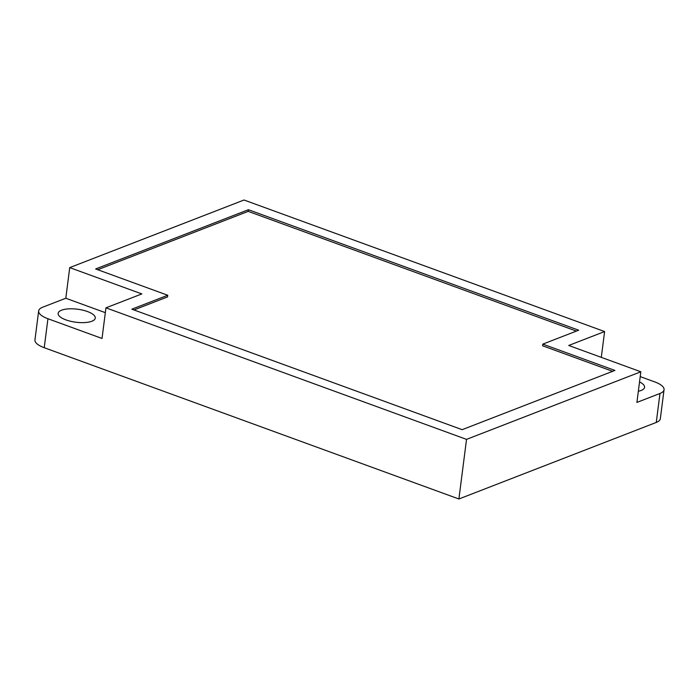 <?xml version="1.0" encoding="UTF-8"?>
<svg xmlns="http://www.w3.org/2000/svg" width="699" height="699" viewBox="0 0 699 699"><rect width="100%" height="100%" fill="white"/><g stroke="black" fill="none" stroke-linecap="round" stroke-linejoin="round"><path stroke-width="1.05" d="M87.471 311.544A18.716 6.553 -172.7 0 1 95.265 318.097A18.716 6.553 -172.7 0 1 84.85 322.571A18.716 6.553 -172.7 0 1 65.942 319.897A18.716 6.553 -172.7 0 1 58.139 313.344A18.716 6.553 -172.7 0 1 68.554 308.871A18.716 6.553 -172.7 0 1 87.471 311.544M639.533 381.925A18.716 6.553 -172.7 0 1 644.574 387.307A18.716 6.553 -172.7 0 1 638.344 391.257M458.894 498.99L656.265 422.441L659.978 393.467L636.911 402.414L640.834 371.781L466.53 439.374L458.894 498.99L44.229 347.709A22.281 7.803 -172.7 0 1 34.95 339.906L38.663 310.933A22.281 7.803 7.3 0 0 47.943 318.735L44.229 347.709M640.214 376.612L654.771 381.916A22.281 7.803 7.3 0 1 664.05 389.719L660.337 418.701A22.281 7.803 -172.7 0 1 656.265 422.441M601.297 357.364L604.609 331.553L244.03 200.01L69.725 267.612L65.802 298.246L105.331 312.663M38.663 310.933A22.281 7.803 7.3 0 1 42.735 307.184L65.802 298.246M466.53 439.374L105.951 307.84L102.028 338.465L47.943 318.735M462.153 429.675L614.928 370.435L542.808 344.126L578.693 330.208L248.407 209.717L95.632 268.958L167.751 295.266L131.866 309.185L462.153 429.675M604.609 331.553L568.724 345.472L640.834 371.781M105.951 307.84L141.836 293.921L69.725 267.612M659.978 393.467A22.281 7.803 7.3 0 0 664.05 389.719M167.751 295.266L167.542 296.926L133.955 309.945M576.395 331.099L248.197 211.369L97.729 269.727M248.197 211.369L248.407 209.717M612.621 371.326L542.599 345.778L542.808 344.126"/></g></svg>
